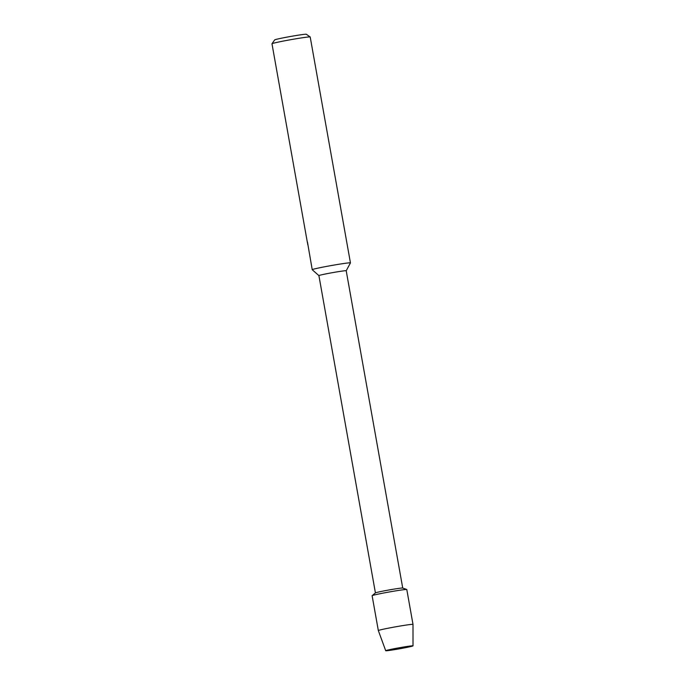<?xml version="1.0" encoding="UTF-8"?>
<svg xmlns="http://www.w3.org/2000/svg" width="685" height="685" viewBox="0 0 685 685"><rect width="100%" height="100%" fill="white"/><g stroke="black" fill="none" stroke-linecap="round" stroke-linejoin="round"><path stroke-width="1.03" d="M385.766 650.75A13.871 0.531 169.9 0 0 400.511 648.618A13.871 0.531 169.9 0 0 412.978 645.818A13.871 0.531 169.9 0 0 412.969 645.818A13.871 0.531 169.9 0 0 399.278 647.762A13.871 0.531 169.9 0 0 385.766 650.664A13.871 0.531 169.9 0 0 385.766 650.75A13.871 0.531 169.9 0 0 399.946 648.721A13.871 0.531 169.9 0 0 413.021 645.861A13.871 0.531 169.9 0 0 412.978 645.818A13.871 0.531 169.9 0 0 412.969 645.818A13.871 0.531 169.9 0 0 399.278 647.762A13.871 0.531 169.9 0 0 385.766 650.664A13.871 0.531 169.9 0 0 385.724 650.724A13.871 0.531 169.9 0 0 385.766 650.75M413.021 645.861L413.004 624.412A17.613 0.676 169.9 0 0 413.004 624.403L406.796 589.537A17.613 0.676 169.9 0 0 406.736 589.494A17.613 0.676 169.9 0 1 406.753 589.502L402.694 588.038A13.871 0.531 169.9 0 0 402.694 588.038A13.871 0.531 169.9 0 0 402.686 588.03A13.871 0.531 169.9 0 0 388.917 589.982A13.871 0.531 169.9 0 0 375.449 592.893L372.152 595.659A17.613 0.676 169.9 0 0 372.178 595.753M402.729 588.047L346.208 270.746A13.871 0.531 169.9 0 0 346.208 270.746A13.871 0.531 169.9 0 0 346.165 270.721A13.871 0.531 169.9 0 0 331.942 272.75A13.871 0.531 169.9 0 0 318.902 275.618A13.871 0.531 169.9 0 0 318.91 275.627L312.232 269.727A19.411 0.745 169.9 0 0 312.232 269.727L307.479 242.139A19.411 0.745 -10.1 0 0 307.334 242.242L307.788 244.202M346.208 270.755L350.437 262.92A19.411 0.745 169.9 0 0 350.446 262.894A19.411 0.745 169.9 0 0 350.377 262.852A19.411 0.745 169.9 0 0 330.47 265.694A19.411 0.745 169.9 0 0 312.214 269.702M350.446 262.894L310.202 36.981A19.411 0.745 169.9 0 0 310.185 36.956A19.411 0.745 169.9 0 0 310.134 36.93A19.411 0.745 169.9 0 0 290.594 39.713A19.411 0.745 169.9 0 0 271.988 43.754A19.411 0.745 169.9 0 0 271.979 43.789L307.334 242.242M307.882 245.025L307.659 244.1M306.341 34.284A16.089 0.616 169.9 0 0 306.323 34.267A16.089 0.616 169.9 0 0 306.289 34.25A16.089 0.616 169.9 0 0 290.089 36.553A16.089 0.616 169.9 0 0 274.676 39.901L271.988 43.754M413.004 624.403A17.613 0.676 169.9 0 0 412.944 624.36A17.613 0.676 169.9 0 0 394.885 626.946A17.613 0.676 169.9 0 0 378.334 630.585L372.118 595.71A17.613 0.676 169.9 0 1 388.678 592.08A17.613 0.676 169.9 0 1 406.736 589.494A17.613 0.676 169.9 0 0 389.251 591.977A17.613 0.676 169.9 0 0 372.152 595.659M378.334 630.585L385.724 650.724M306.323 34.267L310.185 36.956M309.098 251.541L308.678 249.22M375.423 592.91L318.902 275.618"/></g></svg>
